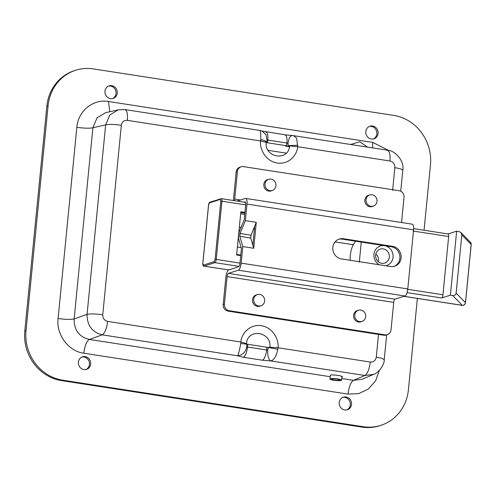 <?xml version="1.0" encoding="UTF-8"?>
<svg xmlns="http://www.w3.org/2000/svg" width="496" height="496" viewBox="0 0 496 496"><rect width="100%" height="100%" fill="white"/><g stroke="black" fill="none" stroke-linecap="round" stroke-linejoin="round"><path stroke-width="0.74" d="M375.832 253.964A7.328 6.814 -107.8 0 1 378.51 260.629A7.328 6.814 -107.8 0 1 378.324 261.708M375.646 255.043A7.328 6.814 -107.8 0 1 380.227 249.122A7.328 6.814 -107.8 0 1 389.304 257.157A7.328 6.814 -107.8 0 1 384.716 263.078A7.328 6.814 -107.8 0 1 375.646 255.043M379.378 264.783A10.261 9.542 -107.8 0 1 373.941 254.287A10.261 9.542 -107.8 0 1 384.493 245.681A10.261 9.542 -107.8 0 1 393.061 257.25A10.261 9.542 -107.8 0 1 385.764 265.769M355.471 241.186L353.35 244.733A11.73 3.912 -81.2 0 0 350.319 255.384A11.73 3.912 -81.2 0 0 350.232 260.276M361.714 321.513A5.94 5.518 -107.8 0 1 360.914 321.848A5.94 5.518 -107.8 0 1 353.567 315.338A5.94 5.518 -107.8 0 1 357.281 310.539A5.94 5.518 -107.8 0 1 358.124 310.347M260.66 305.871A5.94 5.518 -107.8 0 1 259.861 306.206A5.94 5.518 -107.8 0 1 252.507 299.702A5.94 5.518 -107.8 0 1 256.221 294.903A5.94 5.518 -107.8 0 1 257.071 294.711M373.023 206.212A5.94 5.518 -107.8 0 1 372.217 206.547A5.94 5.518 -107.8 0 1 364.87 200.043A5.94 5.518 -107.8 0 1 368.584 195.244A5.94 5.518 -107.8 0 1 369.427 195.052M271.963 190.576A5.94 5.518 -107.8 0 1 271.163 190.91A5.94 5.518 -107.8 0 1 263.816 184.4A5.94 5.518 -107.8 0 1 267.53 179.608A5.94 5.518 -107.8 0 1 268.373 179.409M330.249 375.807L330.578 375.311C331.099 374.034 346.096 376.359 341.639 377.022M112.499 98.586A6.597 6.132 72.2 0 0 116.021 93.49A6.597 6.132 72.2 0 0 108.488 86.099M117.254 93.093A6.597 6.132 -107.8 0 1 113.131 98.425A6.597 6.132 -107.8 0 1 104.966 91.196A6.597 6.132 72.2 0 1 109.089 85.864A6.597 6.132 72.2 0 1 117.254 93.093M85.932 369.539A6.597 6.132 72.2 0 0 89.454 364.442A6.597 6.132 72.2 0 0 81.921 357.046M90.687 364.045A6.597 6.132 -107.8 0 1 86.564 369.371A6.597 6.132 -107.8 0 1 78.399 362.142A6.597 6.132 72.2 0 1 82.522 356.81A6.597 6.132 72.2 0 1 90.687 364.045M373.339 138.954A6.597 6.132 72.2 0 0 376.855 133.858A6.597 6.132 72.2 0 0 369.322 126.461M378.088 133.461A6.597 6.132 -107.8 0 1 373.965 138.793A6.597 6.132 -107.8 0 1 365.8 131.558A6.597 6.132 72.2 0 1 369.923 126.232A6.597 6.132 72.2 0 1 378.088 133.461M346.772 409.901A6.597 6.132 72.2 0 0 350.288 404.804A6.597 6.132 72.2 0 0 342.755 397.414M351.521 404.407A6.597 6.132 -107.8 0 1 347.398 409.739A6.597 6.132 -107.8 0 1 339.233 402.51A6.597 6.132 72.2 0 1 343.356 397.178A6.597 6.132 72.2 0 1 351.521 404.407M289.546 146.506L285.56 146.177L289.497 146.785M288.157 145.861L289.627 145.911C288.56 161.653 264.207 157.864 266.216 142.29L266.619 142.526L267.009 139.946L265.949 134.583L261.938 131.012L259.792 130.442L124.924 109.566L118.37 109.796L109.87 114.942L105.654 124.843C109.058 124.155 114.285 124.298 121.328 125.265C121.997 121.818 124.006 120.175 127.354 120.348L260.611 140.969L260.735 139.457C260.822 132.562 260.437 129.586 259.582 130.529M246.859 344.007L247.795 344.28L246.847 344.15L246.475 343.598C247.541 327.862 271.901 331.65 269.892 347.225L268.386 347.485L277.772 349.283C276.253 356.475 273.854 360.344 270.574 360.896L262.533 360.232L243.412 357.269L237.491 355.781C238.39 354.857 239.469 350.784 240.721 343.548L240.901 342.017L107.644 321.389C104.358 320.534 102.728 318.333 102.746 314.78L121.328 125.265M237.125 201.085L245.334 198.443A6.448 2.151 98.8 0 1 245.7 198.412L412.306 224.192A6.448 2.151 98.8 0 1 413.577 229.84L407.786 288.932A6.448 2.151 98.8 0 1 404.903 296L395.033 299.175A2.933 0.98 -81.2 0 0 393.725 302.386L391.022 329.914A5.865 5.45 -107.8 0 1 387.357 334.651L386.124 335.048A5.865 5.45 72.2 0 1 383.761 335.228L228.079 311.135A5.865 5.45 72.2 0 1 223.181 304.525L225.885 276.997A6.448 2.151 -81.2 0 1 228.768 269.929L238.632 266.755A2.933 0.98 98.8 0 0 239.946 263.543L241.428 248.403L238.669 238.942A2.933 0.98 -81.2 0 1 238.564 237.001L238.892 233.641A2.933 0.98 -81.2 0 1 239.394 231.508L244.255 219.598L245.737 204.457A2.933 0.98 98.8 0 0 245.16 201.891A2.933 0.98 98.8 0 0 244.993 201.903L244.156 202.17M252.836 245.204L254.702 226.176M394.078 266.371A10.261 9.542 72.2 0 0 399.832 255.744A10.261 9.542 72.2 0 0 391.319 246.735L342.153 239.128A10.261 9.542 72.2 0 0 338.65 239.27M234.751 200.719A2.933 0.98 98.8 0 1 234.72 199.063L237.417 171.542A5.865 5.45 -107.8 0 1 241.087 166.799L239.853 167.195A5.865 5.45 72.2 0 0 236.183 171.938L233.486 199.46A6.448 2.151 -81.2 0 0 233.411 200.508M118.37 109.796L105.543 112.716L97.024 117.862L92.895 127.751L105.654 124.843L87.067 314.359C87.017 325.388 92.076 332.215 102.244 334.85C104.879 333.126 106.683 328.637 107.644 321.389M378.504 334.416L376.278 357.114C375.608 360.567 373.6 362.204 370.252 362.03L277.965 347.752L277.772 349.283M267.741 350.002L266.643 349.978L266.898 347.386L268.386 347.485L267.741 350.002C267.511 355.595 268.46 359.228 270.574 360.896L364.851 375.491L373.575 374.393C377.685 373.705 384.815 364.523 384.214 359.705L381.976 358.354L376.278 357.114M400.737 191.227L402.795 170.19C404.575 160.301 394.438 150.282 387.531 150.207L293.632 135.675L296.608 138.093L297.674 146.704L389.961 160.989C393.247 161.845 394.878 164.046 394.859 167.598L392.634 190.297M260.735 139.457C264.269 140.331 266.234 141.31 266.631 142.383L267.561 142.656L266.619 142.526M76.843 127.317C84.091 128.321 89.441 128.464 92.895 127.751L74.146 318.953C73.966 330.026 79.025 336.858 89.323 339.438C86.614 341.161 84.773 345.755 83.799 353.214C68.485 351.311 56.079 334.571 58.094 318.525L76.843 127.317C77.99 111.135 93.254 98.673 108.481 101.5L372.688 142.389L372.62 147.901M330.162 376.712L89.323 339.438L102.244 334.85L237.491 355.781C242.563 355.217 245.638 352.21 246.735 346.754L246.847 344.15L240.721 343.548M266.898 347.386L268.404 347.343M341.769 378.51L353.53 380.327L362.179 379.266L373.575 374.399M292.659 135.65C290.402 135.321 288.852 137.838 288.015 143.195L288.17 145.712L297.78 145.192M284.636 134.831C286.508 134.906 287.277 137.634 286.936 143.022L288.015 143.195M267.009 139.946L286.936 143.022L286.682 145.613M109.796 111.749L108.481 101.5M102.746 314.78C95.672 313.801 90.446 313.664 87.067 314.359L74.146 318.953C70.661 319.66 65.311 319.511 58.094 318.525M247.783 344.429L247.529 347.02L246.735 346.754M370.252 362.03C369.303 369.322 367.505 373.81 364.851 375.491L353.53 380.327C350.833 382.094 348.992 386.682 348.006 394.103L83.799 353.214M266.91 347.243L247.795 344.28M379.372 370.363L375.59 380.86L368.361 389L358.707 393.632L348.006 394.103M372.688 142.389L388.604 150.406M267.549 142.798L286.669 145.762M417.372 298.425L408.413 389.806A43.977 40.889 -107.8 0 1 380.903 425.332A43.977 40.889 -107.8 0 1 363.202 426.703L62.763 380.203A43.977 40.889 -107.8 0 1 26.034 330.627L48.081 105.797A43.977 40.889 -107.8 0 1 75.584 70.271A43.977 40.889 -107.8 0 1 93.285 68.901L393.725 115.401A43.977 40.889 -107.8 0 1 430.454 164.976L424.055 230.256M75.584 70.271L74.35 70.668A43.977 40.889 72.2 0 0 46.847 106.194L24.8 331.024A43.977 40.889 72.2 0 0 61.529 380.599L361.968 427.099A43.977 40.889 72.2 0 0 379.669 425.729L380.903 425.332M343.387 238.731L392.553 246.338A10.261 9.542 -107.8 0 1 401.109 255.688A10.261 9.542 -107.8 0 1 394.704 266.197A10.261 9.542 -107.8 0 1 390.575 266.519L341.409 258.906A10.261 9.542 -107.8 0 1 332.853 249.556A10.261 9.542 -107.8 0 1 339.258 239.053A10.261 9.542 -107.8 0 1 343.387 238.731L342.153 239.128M241.087 166.799A5.865 5.45 -107.8 0 1 243.443 166.619L399.125 190.712A5.865 5.45 -107.8 0 1 404.023 197.321L401.555 222.53M245.7 198.412A6.448 2.151 98.8 0 1 246.971 204.061L413.577 229.84M387.357 334.651A5.865 5.45 -107.8 0 1 384.995 334.831L229.313 310.738A5.865 5.45 -107.8 0 1 224.415 304.129L227.118 276.601A2.933 0.98 98.8 0 1 228.427 273.389L238.297 270.215A6.448 2.151 -81.2 0 0 241.18 263.147L242.804 246.574L239.822 236.369L240.107 233.486L245.346 220.633L246.971 204.061M245.346 220.633L256.271 222.32L251.032 235.172L240.107 233.486M239.822 236.369L250.747 238.055L253.729 248.267L256.271 222.32M253.729 248.267L242.804 246.574M251.032 235.172L250.747 238.055M361.274 242.085L359.296 262.266M202.858 263.432L203.385 265.124L214.179 261.659L215.097 259.408L220.807 201.184L220.286 199.398L209.492 202.864L208.568 205.208M403.942 296.31L462.291 305.338A2.933 2.846 -44.4 0 0 465.453 302.653L456.128 293.136C455.756 294.841 454.603 295.641 452.681 295.529L450.38 295.17L441.645 297.978A2.933 0.98 -81.2 0 0 442.953 294.767L407.445 289.273M456.128 293.136L461.832 234.906L460.951 232.556L458.955 231.539L456.655 231.179L447.919 233.988A2.933 0.98 98.8 0 1 448.08 233.976A2.933 0.98 98.8 0 1 448.663 236.542L442.953 294.767M450.38 295.17L456.655 231.179M465.453 302.653A2.933 0.459 5.6 0 1 465.49 302.74L471.2 244.516A2.933 0.459 -174.4 0 0 471.157 244.429L465.453 302.653M460.951 232.556L470.375 242.178A2.933 2.846 135.6 0 1 471.157 244.429L461.832 234.906M240.721 255.62L236.623 254.981L240.864 211.749L244.962 212.381M244.888 213.106L240.796 212.474M240.777 255.025L236.685 254.392M240.665 213.788L244.764 214.421M269.911 190.662A5.865 5.45 -107.8 0 1 265.019 185.318A5.865 5.45 -107.8 0 1 268.683 179.31A5.865 5.45 -107.8 0 1 271.039 179.13A5.865 5.45 -107.8 0 1 275.931 184.475A5.865 5.45 -107.8 0 1 272.273 190.476A5.865 5.45 -107.8 0 1 269.911 190.662M370.965 206.299A5.865 5.45 -107.8 0 1 366.079 200.954A5.865 5.45 -107.8 0 1 369.737 194.953A5.865 5.45 -107.8 0 1 372.099 194.767A5.865 5.45 -107.8 0 1 376.991 200.111A5.865 5.45 -107.8 0 1 373.327 206.119A5.865 5.45 -107.8 0 1 370.965 206.299M258.608 305.958A5.865 5.45 -107.8 0 1 253.716 300.613A5.865 5.45 -107.8 0 1 257.374 294.612A5.865 5.45 -107.8 0 1 259.737 294.426A5.865 5.45 -107.8 0 1 264.628 299.77A5.865 5.45 -107.8 0 1 260.964 305.772A5.865 5.45 -107.8 0 1 258.608 305.958M359.662 321.594A5.865 5.45 -107.8 0 1 354.77 316.25A5.865 5.45 -107.8 0 1 358.434 310.248A5.865 5.45 -107.8 0 1 360.79 310.068A5.865 5.45 -107.8 0 1 365.682 315.406A5.865 5.45 -107.8 0 1 362.024 321.414A5.865 5.45 -107.8 0 1 359.662 321.594M333.715 380.283A5.865 0.911 5.6 0 1 329.933 379.049A5.865 0.911 5.6 0 1 337.826 378.963A5.865 0.911 5.6 0 1 341.608 380.196A5.865 0.911 5.6 0 1 333.715 380.283M337.206 379.161A4.104 0.639 5.6 0 1 339.853 380.023A4.104 0.639 5.6 0 1 334.329 380.085A4.104 0.639 5.6 0 1 331.681 379.223A4.104 0.639 5.6 0 1 337.206 379.161M241.211 247.653L237.404 247.064M266.216 142.29L260.611 140.969C259.427 146.655 263.86 160.741 277.264 163.035C290.706 164.895 297.724 152.582 297.674 146.704L289.627 145.911M269.892 347.225L277.965 347.752C279.149 342.066 274.716 327.98 261.311 325.686C247.87 323.826 240.851 336.139 240.901 342.017L246.475 343.598M124.335 109.597C126.815 109.628 127.819 113.212 127.354 120.348M402.795 170.19L400.675 168.869L394.859 167.598M386.942 150.238C389.397 150.325 390.408 153.909 389.961 160.989M265.515 131.874C267.406 131.899 268.175 134.627 267.815 140.064L267.561 142.656M243.412 357.269C245.427 355.954 246.797 352.532 247.529 347.02L266.643 349.978C265.912 355.496 264.542 358.912 262.533 360.232M46.847 106.194L48.081 105.797M24.8 331.024L26.034 330.627M61.529 380.599L62.763 380.203M361.968 427.099L363.202 426.703M392.553 246.338L391.319 246.735M223.181 304.525L224.415 304.129M237.417 171.542L236.183 171.938M238.297 270.215L404.903 296M407.786 288.932L241.18 263.147M395.033 299.175L228.427 273.389M245.315 201.953L244.993 201.903M234.72 199.063L240.579 199.975M393.725 302.386L227.118 276.601M228.079 311.135L229.313 310.738M383.761 335.228L384.995 334.831M286.211 153.134L268.138 150.338M353.35 244.733L335.067 241.905M202.864 263.339L208.574 205.115M228.761 269.929L204.123 266.116A2.933 0.98 98.8 0 1 203.955 266.135L228.687 269.96M239.066 266.383L214.917 262.651L204.123 266.116A0.88 0.818 -107.8 0 1 203.385 265.124M403.856 296.335L462.123 305.356A2.933 0.98 -81.2 0 0 462.291 305.338L452.681 295.529M441.645 297.978L407.042 292.628M209.492 202.864A0.88 0.818 -107.8 0 1 210.044 202.157C209.368 202.207 208.859 203.211 208.518 205.158L202.808 263.382C202.883 265.565 203.261 266.482 203.955 266.135M220.807 201.184L221.935 201.209A2.933 0.98 -81.2 0 0 221.352 198.642A2.933 0.98 -81.2 0 0 221.191 198.66A0.88 0.818 72.2 0 0 220.286 199.398M215.097 259.408L216.225 259.433L221.935 201.209L245.694 204.885M214.179 261.659A0.88 0.818 72.2 0 0 214.917 262.651A2.933 0.98 -81.2 0 0 216.225 259.433L239.99 263.109M413.156 231.049L448.663 236.542M239.363 227.094L241.087 227.36M253.437 229.276L254.38 229.419M384.214 359.705L386.651 334.881M261.938 131.012L285.082 134.807L293.632 135.675M210.044 202.157L221.352 198.642L245.601 202.393M413.658 228.65L448.08 233.976M462.123 305.356C463.983 305.443 465.105 304.569 465.49 302.74M470.375 242.178L471.2 244.516M268.683 179.31L266.724 179.943M272.273 190.476L270.32 191.103M369.737 194.953L367.784 195.579M373.327 206.119L371.374 206.745M257.374 294.612L255.421 295.238M260.964 305.772L259.011 306.404M358.434 310.248L356.481 310.874M362.024 321.414L360.071 322.04M367.623 147.126L359.718 141.763L350.56 144.485M329.933 379.049L330.286 375.472M341.608 380.196L341.967 376.52"/></g></svg>
